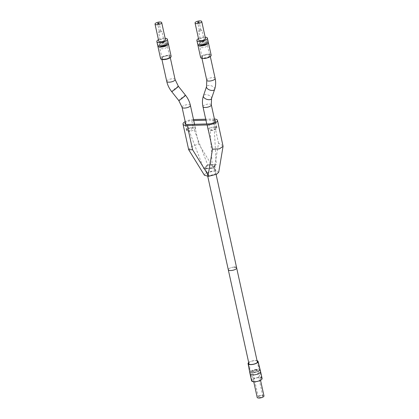 <?xml version="1.0" encoding="UTF-8"?>
<svg xmlns="http://www.w3.org/2000/svg" width="419" height="419" viewBox="0 0 419 419"><rect width="100%" height="100%" fill="white"/><g stroke="black" fill="none" stroke-linecap="round" stroke-linejoin="round"><path stroke-width="0.31" stroke-dasharray="2.1 1.57" d="M204.378 175.189L205.698 172.906L214.497 170.413L218.723 172.214M209.526 175.32A4.839 1.676 167.6 0 1 206.761 174.424A4.839 1.676 167.6 0 1 213.449 171.444A4.839 1.676 167.6 0 1 216.214 172.345A4.839 1.676 167.6 0 1 209.526 175.32M188.608 149.531L191.687 146.561L198.637 143.801L214.214 169.093L214.497 170.413M214.434 119.012A7.442 2.582 -12.4 0 0 213.219 118.996L205.713 119.206M193.515 119.546L193.306 119.551A7.442 2.582 -12.4 0 0 185.208 121.62M214.711 120.274A4.839 1.676 -12.4 0 0 212.658 120.023L205.933 120.211M193.735 120.552L191.755 120.609A4.839 1.676 -12.4 0 0 185.444 122.699M214.214 169.093L218.55 143.246L223.055 145.781M216.262 164.51L212.344 168.38L210.238 130.712A4.839 1.676 -12.4 0 0 216.922 127.737A4.839 1.676 -12.4 0 0 214.156 126.842L216.262 164.51L207.635 164.751L193.253 127.423A4.839 1.676 -12.4 0 0 186.565 130.403A4.839 1.676 -12.4 0 0 189.33 131.299L193.253 127.423L191.755 120.609M212.344 168.38L203.713 168.621L189.33 131.299L187.832 124.48M208.741 123.898L210.238 130.712L214.156 126.842L212.658 120.023M207.635 164.751L203.713 168.621M211.951 164.63A4.839 1.676 167.6 0 1 214.717 165.526A4.839 1.676 167.6 0 1 214.303 166.448A4.839 1.676 167.6 0 1 208.028 168.501A4.839 1.676 167.6 0 1 205.263 167.605A4.839 1.676 167.6 0 1 205.677 166.689A4.839 1.676 167.6 0 1 211.951 164.63M234.205 267.118A4.279 1.482 -12.4 0 0 228.292 269.747A4.279 1.482 -12.4 0 1 234.205 267.118A4.279 1.482 -12.4 0 1 236.651 267.909M211.726 164.85A4.279 1.482 -12.4 0 0 205.808 167.485A4.279 1.482 -12.4 0 0 208.253 168.281A4.279 1.482 -12.4 0 0 214.167 165.646A4.279 1.482 -12.4 0 0 211.726 164.85M256.69 369.38A4.279 1.482 -12.4 0 0 250.777 372.009A4.279 1.482 -12.4 0 0 253.223 372.805A4.279 1.482 -12.4 0 0 259.136 370.171A4.279 1.482 -12.4 0 0 256.69 369.38M195.107 129.256A4.279 1.482 -12.4 0 0 195.474 128.444A4.279 1.482 -12.4 0 0 192.022 127.727A4.279 1.482 -12.4 0 0 187.476 129.471A4.279 1.482 -12.4 0 0 187.11 130.283A4.279 1.482 -12.4 0 0 190.561 130.995A4.279 1.482 -12.4 0 0 195.107 129.256M169.679 57.356A4.279 1.482 -12.4 0 0 170.041 56.544A4.279 1.482 -12.4 0 0 166.594 55.832A4.279 1.482 -12.4 0 0 162.048 57.571A4.279 1.482 -12.4 0 0 161.682 58.382A4.279 1.482 -12.4 0 0 165.133 59.095A4.279 1.482 -12.4 0 0 169.679 57.356M208.384 128.884A4.279 1.482 -12.4 0 0 208.018 129.696A4.279 1.482 -12.4 0 0 211.469 130.409A4.279 1.482 -12.4 0 0 216.015 128.67A4.279 1.482 -12.4 0 0 216.377 127.858A4.279 1.482 -12.4 0 0 212.931 127.146A4.279 1.482 -12.4 0 0 208.384 128.884M202.078 56.45A4.279 1.482 -12.4 0 0 201.717 57.262A4.279 1.482 -12.4 0 0 205.163 57.979A4.279 1.482 -12.4 0 0 209.71 56.235A4.279 1.482 -12.4 0 0 210.076 55.423A4.279 1.482 -12.4 0 0 206.625 54.711A4.279 1.482 -12.4 0 0 202.078 56.45M262.1 378.457A5.395 1.87 167.6 0 0 257.753 377.556A5.395 1.87 167.6 0 0 252.018 379.75A5.395 1.87 -12.4 0 0 251.562 380.771M260.597 371.622A5.395 1.87 167.6 0 0 256.229 370.742A5.395 1.87 167.6 0 0 250.52 372.931A5.395 1.87 -12.4 0 0 250.059 373.937M261.556 378.572A4.839 1.676 167.6 0 0 257.659 377.765A4.839 1.676 167.6 0 0 252.516 379.734A4.839 1.676 -12.4 0 0 252.107 380.651A4.839 1.676 -12.4 0 0 256.004 381.458A4.839 1.676 -12.4 0 0 261.147 379.494A4.839 1.676 167.6 0 0 261.556 378.572L257.811 361.529M257.093 360.885A4.839 1.676 167.6 0 0 252.762 360.921A4.839 1.676 167.6 0 0 248.771 362.692A4.839 1.676 -12.4 0 0 248.734 362.723M248.692 362.524A5.138 1.781 167.6 0 1 257.051 360.691M205.493 38.564A3.425 1.189 167.6 0 0 202.733 37.993A3.425 1.189 167.6 0 0 199.093 39.386A3.425 1.189 -12.4 0 0 198.805 40.035M198.491 38.621A5.395 1.87 167.6 0 1 205.179 37.15M208.164 41.549A5.395 1.87 167.6 0 0 203.817 40.648A5.395 1.87 167.6 0 0 198.082 42.843A5.395 1.87 -12.4 0 0 197.627 43.869M199.842 42.796A3.425 1.189 -12.4 0 0 199.554 43.445A3.425 1.189 -12.4 0 0 202.314 44.016A3.425 1.189 -12.4 0 0 205.949 42.623A3.425 1.189 167.6 0 0 206.242 41.973A3.425 1.189 167.6 0 0 203.482 41.402A3.425 1.189 167.6 0 0 199.842 42.796M206.389 43.471A3.425 1.189 167.6 0 0 206.478 43.063A3.425 1.189 167.6 0 0 203.723 42.492A3.425 1.189 167.6 0 0 200.083 43.885A3.425 1.189 -12.4 0 0 199.795 44.534A3.425 1.189 -12.4 0 0 200.046 44.864M208.049 42.146A5.395 1.87 167.6 0 0 203.262 41.863A5.395 1.87 167.6 0 0 198.323 43.932A5.395 1.87 -12.4 0 0 197.988 44.362M211.166 55.188A5.395 1.87 167.6 0 0 206.813 54.287A5.395 1.87 167.6 0 0 201.083 56.476A5.395 1.87 -12.4 0 0 200.622 57.503M209.71 55.507A3.907 1.357 167.6 0 0 206.562 54.852A3.907 1.357 167.6 0 0 202.408 56.439A3.907 1.357 -12.4 0 0 202.078 57.183A3.907 1.357 -12.4 0 0 205.226 57.832A3.907 1.357 -12.4 0 0 209.38 56.246A3.907 1.357 167.6 0 0 209.71 55.507L207.463 45.278A3.907 1.357 167.6 0 1 207.133 46.022A3.907 1.357 -12.4 0 1 202.979 47.609A3.907 1.357 -12.4 0 1 199.832 46.954A3.907 1.357 -12.4 0 1 200.162 46.216A3.907 1.357 167.6 0 1 200.46 45.964A3.907 1.357 167.6 0 1 206.473 44.639A3.907 1.357 167.6 0 1 207.463 45.278M201.691 45.289A1.728 0.602 -12.4 0 1 201.838 44.964A1.728 0.602 167.6 0 1 201.974 44.854A1.728 0.602 167.6 0 1 204.634 44.267A1.728 0.602 167.6 0 1 205.074 44.55A1.728 0.602 167.6 0 1 204.928 44.875A1.728 0.602 -12.4 0 1 203.089 45.582A1.728 0.602 -12.4 0 1 201.691 45.289L198.585 31.147A1.728 0.602 -12.4 0 0 199.978 31.441A1.728 0.602 -12.4 0 0 201.817 30.734A1.728 0.602 167.6 0 0 201.963 30.409A1.728 0.602 167.6 0 0 201.529 30.126A1.728 0.602 167.6 0 0 198.863 30.713A1.728 0.602 167.6 0 0 198.732 30.823A1.728 0.602 -12.4 0 0 198.585 31.147M199.397 30.425A0.78 0.272 -12.4 0 1 199.46 30.278A0.78 0.272 167.6 0 1 199.523 30.226A0.78 0.272 167.6 0 1 200.722 29.959A0.78 0.272 167.6 0 1 200.921 30.089A0.78 0.272 167.6 0 1 200.858 30.236A0.78 0.272 -12.4 0 1 200.025 30.556A0.78 0.272 -12.4 0 1 199.397 30.425L197.637 22.422M165.458 39.685A3.425 1.189 167.6 0 0 162.698 39.114A3.425 1.189 167.6 0 0 159.063 40.507A3.425 1.189 -12.4 0 0 158.77 41.156M158.461 39.742A5.395 1.87 167.6 0 1 165.149 38.27M168.134 42.67A5.395 1.87 167.6 0 0 163.787 41.769A5.395 1.87 167.6 0 0 158.052 43.964A5.395 1.87 -12.4 0 0 157.596 44.985M159.812 43.911A3.425 1.189 -12.4 0 0 159.519 44.566A3.425 1.189 -12.4 0 0 162.279 45.137A3.425 1.189 -12.4 0 0 165.919 43.744A3.425 1.189 167.6 0 0 166.207 43.094A3.425 1.189 167.6 0 0 163.447 42.523A3.425 1.189 167.6 0 0 159.812 43.911M166.353 44.592A3.425 1.189 167.6 0 0 166.448 44.184A3.425 1.189 167.6 0 0 163.688 43.613A3.425 1.189 167.6 0 0 160.053 45.006A3.425 1.189 -12.4 0 0 159.759 45.655A3.425 1.189 -12.4 0 0 160.016 45.985M168.014 43.267A5.395 1.87 167.6 0 0 163.232 42.984A5.395 1.87 167.6 0 0 158.293 45.053A5.395 1.87 -12.4 0 0 157.953 45.477M171.13 56.303A5.395 1.87 167.6 0 0 166.783 55.402A5.395 1.87 167.6 0 0 161.048 57.597A5.395 1.87 -12.4 0 0 160.592 58.623M169.679 56.623A3.907 1.357 167.6 0 0 166.532 55.973A3.907 1.357 167.6 0 0 162.378 57.56A3.907 1.357 -12.4 0 0 162.048 58.304A3.907 1.357 -12.4 0 0 165.196 58.953A3.907 1.357 -12.4 0 0 169.344 57.366A3.907 1.357 167.6 0 0 169.679 56.623L167.432 46.399A3.907 1.357 167.6 0 1 167.097 47.138A3.907 1.357 -12.4 0 1 162.949 48.73A3.907 1.357 -12.4 0 1 159.796 48.075A3.907 1.357 -12.4 0 1 160.131 47.337A3.907 1.357 167.6 0 1 160.43 47.085A3.907 1.357 167.6 0 1 166.443 45.76A3.907 1.357 167.6 0 1 167.432 46.399M161.661 46.409A1.728 0.602 -12.4 0 1 161.807 46.08A1.728 0.602 167.6 0 1 161.938 45.97A1.728 0.602 167.6 0 1 164.604 45.383A1.728 0.602 167.6 0 1 165.039 45.666A1.728 0.602 167.6 0 1 164.892 45.996A1.728 0.602 -12.4 0 1 163.054 46.698A1.728 0.602 -12.4 0 1 161.661 46.409L158.55 32.268A1.728 0.602 -12.4 0 0 159.948 32.556A1.728 0.602 -12.4 0 0 161.786 31.854A1.728 0.602 167.6 0 0 161.933 31.525A1.728 0.602 167.6 0 0 161.493 31.242A1.728 0.602 167.6 0 0 158.832 31.828A1.728 0.602 167.6 0 0 158.696 31.938A1.728 0.602 -12.4 0 0 158.55 32.268M159.361 31.545A0.78 0.272 -12.4 0 1 159.429 31.394A0.78 0.272 167.6 0 1 159.487 31.346A0.78 0.272 167.6 0 1 160.692 31.079A0.78 0.272 167.6 0 1 160.891 31.205A0.78 0.272 167.6 0 1 160.823 31.357A0.78 0.272 -12.4 0 1 159.995 31.671A0.78 0.272 -12.4 0 1 159.361 31.545L157.607 23.543M263.975 395.908A3.478 1.205 -12.4 0 0 261.99 395.264A3.478 1.205 -12.4 0 0 257.182 397.406M261.519 395.725A2.325 0.807 167.6 0 1 262.849 396.159A2.325 0.807 167.6 0 1 259.633 397.589A2.325 0.807 167.6 0 1 258.308 397.154A2.325 0.807 167.6 0 1 261.519 395.725M256.365 369.699A3.478 1.205 -12.4 0 0 251.557 371.836A3.478 1.205 -12.4 0 0 253.547 372.486A3.478 1.205 -12.4 0 0 258.355 370.344A3.478 1.205 -12.4 0 0 256.365 369.699M255.899 370.16A2.325 0.807 167.6 0 1 257.229 370.59A2.325 0.807 167.6 0 1 254.014 372.025A2.325 0.807 167.6 0 1 252.683 371.59A2.325 0.807 167.6 0 1 255.899 370.16M193.306 119.551L198.637 143.801M218.55 143.246L213.219 118.996M190.415 105.436A4.279 1.482 -12.4 0 0 186.963 104.719A4.279 1.482 -12.4 0 0 182.417 106.457A4.279 1.482 -12.4 0 0 182.056 107.269M185.486 95.233A4.279 0.319 -38.5 0 0 182.941 96.868A4.279 0.319 -38.5 0 0 179.264 99.947A4.279 0.319 -38.5 0 0 178.787 100.555M178.368 86.272A4.279 0.319 -38.5 0 0 175.823 87.906A4.279 0.319 -38.5 0 0 172.146 90.986A4.279 0.319 -38.5 0 0 171.664 91.593M175.1 79.552A4.279 1.482 -12.4 0 0 171.654 78.84A4.279 1.482 -12.4 0 0 167.102 80.579A4.279 1.482 -12.4 0 0 166.741 81.391M211.317 104.85A4.279 1.482 -12.4 0 0 207.871 104.137A4.279 1.482 -12.4 0 0 203.325 105.876A4.279 1.482 -12.4 0 0 202.958 106.688M211.543 98.549A4.279 2.252 18.6 0 0 208.725 95.244A4.279 2.252 18.6 0 0 203.754 95.317A4.279 2.252 18.6 0 0 203.435 95.82M214.659 89.305A4.279 2.252 18.6 0 0 211.841 85.995A4.279 2.252 18.6 0 0 206.871 86.068A4.279 2.252 18.6 0 0 206.546 86.571M215.136 78.432A4.279 1.482 -12.4 0 0 211.684 77.719A4.279 1.482 -12.4 0 0 207.138 79.458A4.279 1.482 -12.4 0 0 206.771 80.27M216.922 127.737L215.424 120.923M186.565 130.403L185.067 123.584M214.717 165.526L216.214 172.345M205.263 167.605L206.761 174.424M207.756 176.336L205.808 167.485M216.115 174.508L214.167 165.646M250.777 372.009L249.069 364.252M259.136 370.171L257.434 362.414M195.474 128.444L194.557 124.291M187.11 130.283L185.779 124.228M170.287 57.66L170.041 56.544M161.928 59.498L161.682 58.382M208.018 129.696L206.756 123.951M216.377 127.858L215.047 121.803M201.958 58.377L201.717 57.262M210.317 56.539L210.076 55.423M252.107 380.651L248.357 363.608M199.795 44.534L199.554 43.445M206.478 43.063L206.242 41.973M202.078 57.183L199.832 46.954M201.974 44.854L200.46 45.964M204.634 44.267L206.473 44.639M205.074 44.55L201.963 30.409M199.523 30.226L198.863 30.713M200.722 29.959L201.529 30.126M200.921 30.089L199.161 22.087M159.759 45.655L159.519 44.566M166.448 44.184L166.207 43.094M162.048 58.304L159.796 48.075M161.938 45.97L160.43 47.085M164.604 45.383L166.443 45.76M165.039 45.666L161.933 31.525M159.487 31.346L158.832 31.828M160.692 31.079L161.493 31.242M160.891 31.205L159.131 23.207M253.741 381.756L251.557 371.836M260.534 380.263L258.355 370.344M262.849 396.159L257.229 370.59M258.308 397.154L252.683 371.59"/><path stroke-width="0.63" d="M217.471 120.373L223.07 146.294L218.723 172.214L216.717 174.199L208.479 176.357L204.378 175.189L188.67 149.683L183.019 124.129A7.442 2.582 -12.4 0 0 187.272 125.511L207.185 124.951A7.442 2.582 -12.4 0 0 217.471 120.373A7.442 2.582 -12.4 0 0 214.434 119.012M208.479 176.357L208.185 175.053L212.517 149.206L207.185 124.951M187.272 125.511L192.609 149.761L188.67 149.683M205.713 119.206L193.515 119.546M185.208 121.62A7.442 2.582 -12.4 0 0 183.019 124.129M205.933 120.211L193.735 120.552M185.444 122.699A4.839 1.676 -12.4 0 0 185.067 123.584A4.839 1.676 -12.4 0 0 187.832 124.48L208.741 123.898A4.839 1.676 -12.4 0 0 215.424 120.923A4.839 1.676 -12.4 0 0 214.711 120.274M223.07 146.294L219.451 148.865L212.517 149.206M249.069 364.252L228.292 269.747A4.279 1.482 -12.4 0 0 230.738 270.543A4.279 1.482 -12.4 0 0 236.651 267.909A4.279 1.482 -12.4 0 0 234.205 267.118M207.756 176.336L228.292 269.747A4.279 1.482 -12.4 0 0 230.738 270.543A4.279 1.482 -12.4 0 0 236.651 267.909L216.115 174.508M250.059 373.952L251.562 380.771A5.395 1.87 -12.4 0 0 255.909 381.672A5.395 1.87 -12.4 0 0 261.645 379.478A5.395 1.87 167.6 0 0 262.1 378.457L260.602 371.637A5.395 1.87 167.6 0 1 260.602 371.637A5.395 1.87 167.6 0 1 260.141 372.659A5.395 1.87 -12.4 0 1 254.412 374.853A5.395 1.87 -12.4 0 1 250.059 373.952A5.395 1.87 -12.4 0 1 250.059 373.937L248.064 363.655A5.138 1.781 -12.4 0 0 252.186 364.53A5.138 1.781 -12.4 0 0 257.664 362.44A5.138 1.781 167.6 0 0 258.094 361.45L260.597 371.622M248.734 362.723A4.839 1.676 -12.4 0 0 248.357 363.608A4.839 1.676 -12.4 0 0 252.259 364.415A4.839 1.676 -12.4 0 0 257.397 362.451A4.839 1.676 167.6 0 0 257.811 361.529A4.839 1.676 167.6 0 0 257.093 360.885M248.692 362.524A5.138 1.781 167.6 0 0 248.504 362.697A5.138 1.781 -12.4 0 0 248.064 363.655M257.051 360.691A5.138 1.781 167.6 0 1 258.094 361.45M195.348 22.343A3.425 1.189 -12.4 0 0 195.055 22.993A3.425 1.189 -12.4 0 0 197.815 23.564A3.425 1.189 -12.4 0 0 201.455 22.17A3.425 1.189 167.6 0 0 201.743 21.521A3.425 1.189 167.6 0 0 198.983 20.95A3.425 1.189 167.6 0 0 195.348 22.343M197.705 22.275A0.78 0.272 167.6 0 1 198.533 21.961A0.78 0.272 167.6 0 1 199.161 22.087A0.78 0.272 167.6 0 1 199.098 22.238A0.78 0.272 -12.4 0 1 198.266 22.553A0.78 0.272 -12.4 0 1 197.637 22.422A0.78 0.272 -12.4 0 1 197.705 22.275M195.055 22.993L198.805 40.035A3.425 1.189 -12.4 0 0 201.565 40.606A3.425 1.189 -12.4 0 0 205.2 39.213A3.425 1.189 167.6 0 0 205.493 38.564L201.743 21.521M198.491 38.621A5.395 1.87 167.6 0 0 197.333 39.433A5.395 1.87 -12.4 0 0 196.878 40.46A5.395 1.87 -12.4 0 0 201.225 41.361A5.395 1.87 -12.4 0 0 206.96 39.166A5.395 1.87 167.6 0 0 207.415 38.139A5.395 1.87 167.6 0 0 205.179 37.15M196.878 40.46L197.627 43.869A5.395 1.87 -12.4 0 0 201.974 44.77A5.395 1.87 -12.4 0 0 207.709 42.576A5.395 1.87 167.6 0 0 208.164 41.549L207.415 38.139M200.046 44.864A3.425 1.189 -12.4 0 0 203.095 45.022A3.425 1.189 -12.4 0 0 206.19 43.712A3.425 1.189 167.6 0 0 206.389 43.471M197.988 44.362A5.395 1.87 -12.4 0 0 197.868 44.959A5.395 1.87 -12.4 0 0 202.215 45.86A5.395 1.87 -12.4 0 0 207.95 43.665A5.395 1.87 167.6 0 0 208.405 42.638A5.395 1.87 167.6 0 0 208.049 42.146M197.868 44.959L200.622 57.503A5.395 1.87 -12.4 0 0 204.975 58.403A5.395 1.87 -12.4 0 0 210.705 56.209A5.395 1.87 167.6 0 0 211.166 55.188L208.405 42.638M155.313 23.459A3.425 1.189 -12.4 0 0 155.025 24.113A3.425 1.189 -12.4 0 0 157.785 24.684A3.425 1.189 -12.4 0 0 161.42 23.291A3.425 1.189 167.6 0 0 161.713 22.642A3.425 1.189 167.6 0 0 158.953 22.071A3.425 1.189 167.6 0 0 155.313 23.459M157.67 23.396A0.78 0.272 167.6 0 1 158.502 23.076A0.78 0.272 167.6 0 1 159.131 23.207A0.78 0.272 167.6 0 1 159.063 23.354A0.78 0.272 -12.4 0 1 158.235 23.674A0.78 0.272 -12.4 0 1 157.607 23.543A0.78 0.272 -12.4 0 1 157.67 23.396M155.025 24.113L158.77 41.156A3.425 1.189 -12.4 0 0 161.53 41.727A3.425 1.189 -12.4 0 0 165.17 40.334A3.425 1.189 167.6 0 0 165.458 39.685L161.713 22.642M158.461 39.742A5.395 1.87 167.6 0 0 157.303 40.554A5.395 1.87 -12.4 0 0 156.847 41.581A5.395 1.87 -12.4 0 0 161.195 42.476A5.395 1.87 -12.4 0 0 166.924 40.287A5.395 1.87 167.6 0 0 167.385 39.26A5.395 1.87 167.6 0 0 165.149 38.27M156.847 41.581L157.596 44.985A5.395 1.87 -12.4 0 0 161.944 45.886A5.395 1.87 -12.4 0 0 167.679 43.691A5.395 1.87 167.6 0 0 168.134 42.67L167.385 39.26M160.016 45.985A3.425 1.189 -12.4 0 0 163.059 46.142A3.425 1.189 -12.4 0 0 166.16 44.833A3.425 1.189 167.6 0 0 166.353 44.592M157.953 45.477A5.395 1.87 -12.4 0 0 157.832 46.08A5.395 1.87 -12.4 0 0 162.184 46.98A5.395 1.87 -12.4 0 0 167.914 44.786A5.395 1.87 167.6 0 0 168.375 43.759A5.395 1.87 167.6 0 0 168.014 43.267M157.832 46.08L160.592 58.623A5.395 1.87 -12.4 0 0 164.939 59.524A5.395 1.87 -12.4 0 0 170.674 57.33A5.395 1.87 167.6 0 0 171.13 56.303L168.375 43.759M253.741 381.756L257.182 397.406A3.478 1.205 -12.4 0 0 259.167 398.05A3.478 1.205 -12.4 0 0 263.975 395.908L260.534 380.263M192.609 149.761L208.185 175.053M185.779 124.228L182.056 107.269A4.279 1.482 -12.4 0 0 185.502 107.987A4.279 1.482 -12.4 0 0 190.048 106.248A4.279 1.482 -12.4 0 0 190.415 105.436L194.557 124.291M182.056 107.269L178.787 100.555A4.279 0.319 -38.5 0 0 181.333 98.921A4.279 0.319 -38.5 0 0 185.009 95.841A4.279 0.319 -38.5 0 0 185.486 95.233C187.937 98.334 189.582 101.733 190.415 105.436M178.787 100.555L171.664 91.593A4.279 0.319 -38.5 0 0 174.215 89.959A4.279 0.319 -38.5 0 0 177.892 86.88A4.279 0.319 -38.5 0 0 178.368 86.272L185.486 95.233M171.664 91.593C169.218 88.493 167.574 85.094 166.741 81.391A4.279 1.482 -12.4 0 0 170.193 82.103A4.279 1.482 -12.4 0 0 174.739 80.364A4.279 1.482 -12.4 0 0 175.1 79.552L178.368 86.272M206.756 123.951L202.958 106.688A4.279 1.482 -12.4 0 0 206.41 107.4A4.279 1.482 -12.4 0 0 210.956 105.661A4.279 1.482 -12.4 0 0 211.317 104.85L215.047 121.803M202.958 106.688C202.136 102.906 202.293 99.287 203.435 95.82A4.279 2.252 18.6 0 0 206.253 99.125A4.279 2.252 18.6 0 0 211.223 99.052A4.279 2.252 18.6 0 0 211.543 98.549L211.317 104.85M203.435 95.82L206.546 86.571A4.279 2.252 18.6 0 0 209.369 89.876A4.279 2.252 18.6 0 0 214.339 89.802A4.279 2.252 18.6 0 0 214.659 89.305L211.543 98.549M206.546 86.571L206.771 80.27A4.279 1.482 -12.4 0 0 210.223 80.987A4.279 1.482 -12.4 0 0 214.769 79.249A4.279 1.482 -12.4 0 0 215.136 78.432C215.958 82.213 215.801 85.837 214.659 89.305M257.434 362.414L236.651 267.909M175.1 79.552L170.287 57.66M166.741 81.391L161.928 59.498M206.771 80.27L201.958 58.377M215.136 78.432L210.317 56.539"/></g></svg>
